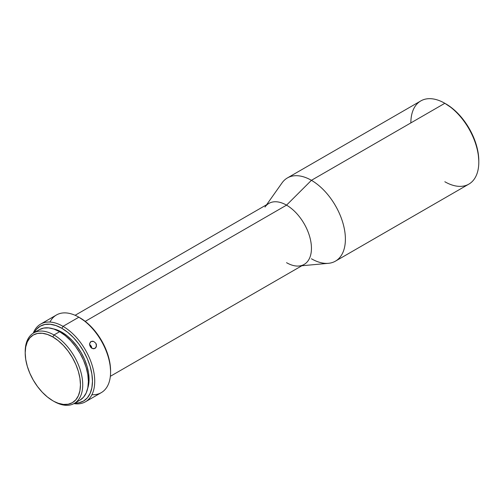 <?xml version="1.0" encoding="UTF-8"?>
<svg xmlns="http://www.w3.org/2000/svg" width="504" height="504" viewBox="0 0 504 504"><rect width="100%" height="100%" fill="white"/><g stroke="black" fill="none" stroke-linecap="round" stroke-linejoin="round"><path stroke-width="0.76" d="M301.846 265.753L328.451 263.315A48.038 27.733 -120 0 0 344.226 228.299A48.038 27.733 -120 0 0 311.422 180.319L444.83 103.295L311.422 180.319A48.038 27.733 60 0 1 342.808 222.648A48.038 27.733 60 0 1 335.444 261.148L468.852 184.124A48.038 27.733 -120 0 0 476.217 145.631A48.038 27.733 -120 0 0 444.83 103.295L452.371 108.379L458.527 114.093L464.209 120.872L469.18 128.463L473.269 136.565L476.299 144.868L478.17 153.065L478.8 160.826A46.437 26.813 -120 0 0 445.964 103.95L444.83 103.295A48.038 27.733 60 0 1 478.8 162.131A48.038 27.733 60 0 1 444.83 181.742M25.206 352.246A40.673 23.48 60 0 1 33.623 332.961A40.673 23.48 60 0 1 53.96 334.977L52.825 336.937A39.073 22.56 60 0 1 80.457 384.791A39.073 22.56 60 0 1 52.825 400.743L53.96 401.398A40.673 23.48 -120 0 0 82.719 384.791A40.673 23.48 -120 0 0 53.96 334.977A40.673 23.48 60 0 1 80.533 370.818A40.673 23.48 60 0 1 74.296 403.414A40.673 23.48 60 0 1 53.96 401.398L58.218 403.244L63.403 404.422L68.179 404.227L72.362 402.677L75.802 399.829L78.353 395.785L79.928 390.707L80.457 384.791L79.928 378.265L78.353 371.366L75.802 364.379L72.362 357.563L68.179 351.175L63.403 345.473L58.218 340.666L52.825 336.937L47.439 334.442L42.254 333.264L37.479 333.453L33.289 335.002L29.856 337.856L27.304 341.895L25.729 346.973L25.2 352.888L25.729 359.421L27.304 366.314L29.856 373.3L33.289 380.123L37.479 386.505L42.254 392.213L47.439 397.02L52.825 400.743A39.073 22.56 60 0 1 25.2 352.888A39.073 22.56 60 0 1 52.825 336.937L53.96 334.977L59.623 331.708L53.96 334.977A40.673 23.48 -120 0 0 25.2 351.584L25.2 352.888M85.434 401.789A44.837 25.887 60 0 1 73.912 403.628A44.837 25.887 -120 0 0 94.235 374.598A44.837 25.887 -120 0 0 63.019 326.346A44.837 25.887 60 0 1 92.308 365.86A44.837 25.887 60 0 1 85.434 401.789L101.291 392.635A44.837 25.887 -120 0 0 108.165 356.706A44.837 25.887 -120 0 0 78.87 317.199L85.97 321.974L91.703 327.291L96.988 333.604L101.619 340.673L105.424 348.214L108.247 355.95L109.985 363.573L110.578 370.799A43.237 24.961 -120 0 0 80.004 317.848L78.87 317.199A44.837 25.887 60 0 1 110.578 372.109A44.837 25.887 60 0 1 91.917 394.701M63.019 326.346L61.885 328.312A43.237 24.961 60 0 1 91.722 373.143A43.237 24.961 60 0 1 74.894 403.068L78.87 402.772L83.507 401.052L87.305 397.902L90.134 393.429L91.873 387.809L92.459 381.263L91.873 374.037L90.134 366.408L87.305 358.672L83.507 351.131L78.87 344.062L73.584 337.749L67.851 332.432L61.885 328.312L55.925 325.546L50.186 324.242L44.9 324.45L40.27 326.17L36.464 329.32L34.215 332.621A43.237 24.961 60 0 1 61.885 328.312L63.019 326.346L78.87 317.199L63.019 326.346A44.837 25.887 -120 0 0 33.245 333.188A44.837 25.887 60 0 1 40.604 324.129A44.837 25.887 60 0 1 63.019 326.346M91.81 348.233A4 3.27 58.8 0 0 89.586 344.566L91.81 348.233L90.695 347.231L89.674 345.146L89.599 343.69L90.455 341.933L92.219 341.183L93.605 341.378L95.911 343.319L96.459 344.774L95.962 347.558L93.794 348.812L91.823 348.245M95.061 348.428L92.465 348.573L90.248 346.582L89.599 343.69L90.966 341.554L93.605 341.378L95.911 343.319L96.472 346.267L95.017 348.453M335.444 261.148A48.038 27.733 60 0 1 311.422 258.766M110.351 376.305L304.151 264.424A35.23 20.336 -120 0 0 309.55 236.193A35.23 20.336 -120 0 0 286.537 205.147L311.422 180.319L286.537 205.147A35.23 20.336 60 0 1 310.59 240.332A35.23 20.336 60 0 1 299.023 266.011A35.23 20.336 60 0 1 286.537 262.678M264.978 207.049A35.23 20.336 60 0 1 286.537 205.147L85.22 321.376L286.537 205.147A35.23 20.336 -120 0 0 268.922 203.402L75.127 315.29M61.885 332.231L61.167 332.646L61.885 332.231A38.43 22.189 -120 0 0 53.386 328.898L56.587 329.774L61.885 332.231L67.19 335.897L72.286 340.622L76.986 346.235L81.1 352.516L84.483 359.226L86.99 366.099L88.54 372.878L89.063 379.298L88.54 385.119L87.696 388.332A38.43 22.189 -120 0 0 61.885 332.231M79.96 400.144A40.673 23.48 -120 0 0 86.19 367.548A40.673 23.48 -120 0 0 59.623 331.708A40.673 23.48 -120 0 0 39.287 329.692L43.646 328.079L48.617 327.884L54.01 329.106L59.623 331.708L65.23 335.588L70.629 340.591L75.6 346.531L79.96 353.178L83.538 360.272L86.19 367.548L87.828 374.724L88.383 381.522L87.828 387.683L86.19 392.969L83.538 397.177L79.96 400.144L74.296 403.414M49.972 322.056A44.837 25.887 60 0 1 78.87 317.199A44.837 25.887 -120 0 0 56.454 314.975L40.604 324.129M410.861 122.907A48.038 27.733 60 0 1 444.83 103.295A48.038 27.733 -120 0 0 420.809 100.92L287.406 177.937A48.038 27.733 60 0 1 311.422 180.319A48.038 27.733 -120 0 0 282.032 182.908L266.616 204.731M444.83 103.295L445.964 103.95M478.8 162.131L478.8 160.826M78.87 317.199L80.004 317.848M110.578 372.109L110.578 370.799M39.287 329.692L33.623 332.961"/></g></svg>
